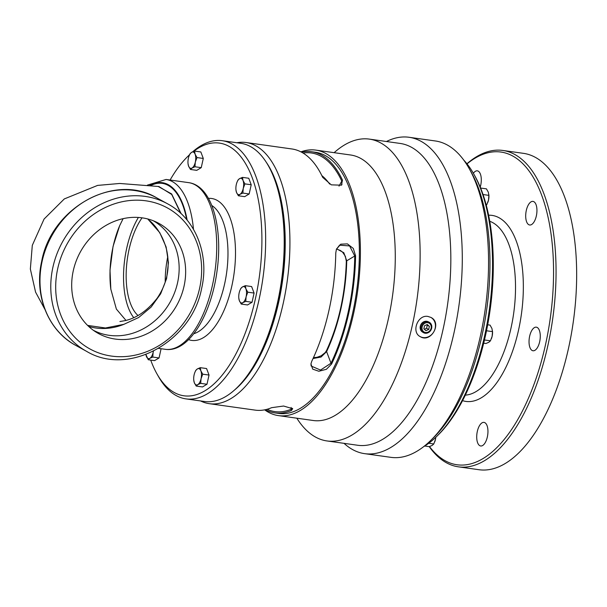 <?xml version="1.0" encoding="UTF-8"?>
<svg xmlns="http://www.w3.org/2000/svg" width="607" height="607" viewBox="0 0 607 607"><rect width="100%" height="100%" fill="white"/><g stroke="black" fill="none" stroke-linecap="round" stroke-linejoin="round"><path stroke-width="0.91" d="M409.08 137.281L435.356 140.968A159.74 72.787 98 0 1 469.12 168.45A159.74 72.787 98 0 1 430.94 440.234A159.74 72.787 98 0 1 390.908 457.344L364.625 453.657A159.74 72.787 -82 0 0 456.775 319.077A159.74 72.787 -82 0 0 421.03 141.31A159.74 72.787 -82 0 0 409.08 137.281A159.74 72.787 -82 0 0 386.447 141.514M344.04 443.345A159.74 72.787 -82 0 0 364.625 453.657M430.94 440.234L433.61 437.594A156.272 71.209 -82 0 0 470.964 171.72L469.12 168.45M463.794 160.142A154.072 70.207 98 0 1 473.794 174.027A154.072 70.207 98 0 1 436.964 436.16A154.072 70.207 98 0 1 423.527 446.752M436.964 436.16L438.391 434.756A152.22 69.365 -82 0 0 474.773 175.772L473.794 174.027M296.831 418.193A152.395 69.441 -82 0 0 326.976 440.948A152.395 69.441 -82 0 0 414.885 312.552A152.395 69.441 -82 0 0 380.786 142.971A152.395 69.441 -82 0 0 369.382 139.117A152.395 69.441 -82 0 0 334.131 152.676M427.973 316.444L430.932 317.431C442.495 323.023 430.856 343.251 420.355 336.695C411 332.325 417.639 314.365 427.973 316.444M430.887 317.408A10.987 9.636 -61.2 0 1 433.922 331.612A10.987 9.636 -61.2 0 1 420.302 336.665M423.284 332.545L422.389 331.976A5.888 5.167 -61.2 0 1 420.613 325.185A5.888 5.167 -61.2 0 1 426.736 321.285A5.888 5.167 -61.2 0 1 428.049 321.672L429.005 322.127A5.956 5.22 118.8 0 0 427.677 321.733A5.956 5.22 118.8 0 0 421.486 325.678A5.956 5.22 118.8 0 0 423.284 332.545A5.956 5.22 118.8 0 0 430.985 329.996A5.956 5.22 118.8 0 0 429.005 322.127M427.707 322.681A5.091 4.469 -61.2 0 1 429.961 330.595A5.091 4.469 -61.2 0 1 422.184 329.502A5.091 4.469 -61.2 0 1 427.707 322.681M429.384 326.399L428.701 329.472L425.932 330.663L423.845 328.789L424.528 325.716L427.298 324.525L429.384 326.399L426.736 324.768M428.701 329.472L426.577 328.304L427.26 325.231M424.369 329.252L426.577 328.304M300.913 151.856A134.064 61.087 98 0 1 315.746 150.096A134.064 61.087 98 0 1 357.591 291.352A134.064 61.087 98 0 1 278.446 415.613A134.064 61.087 98 0 1 264.667 409.839M265.342 409.695A131.863 60.085 -82 0 0 274.986 412.912L278.75 413.435A131.863 60.085 -82 0 0 352.606 313.333A131.863 60.085 -82 0 0 315.443 152.274L311.679 151.742A131.863 60.085 -82 0 0 301.527 152.175M331.574 364.033A131.863 60.085 -82 0 0 348.843 312.802A131.863 60.085 -82 0 0 355.573 255.782L353.304 248.445L347.394 243.885L340.739 244.181L336.43 249.219L335.77 252.998A131.863 60.085 98 0 1 329.047 310.018A131.863 60.085 98 0 1 311.77 361.248L310.951 363.874L312.704 369.132L318.842 371.256L326.384 369.299L331.574 364.033A3.467 1.768 25.7 0 1 330.99 363.214L320.526 370.065L311.141 366.036M200.56 400.931A131.863 60.085 -82 0 0 209.316 403.685A131.863 60.085 -82 0 0 283.173 303.576A131.863 60.085 -82 0 0 246.01 142.516A131.863 60.085 -82 0 0 236.836 142.751M274.986 412.912A131.863 60.085 -82 0 0 291.413 410.453L292.695 408.723L283.598 406.03L271.617 407.676A131.863 60.085 98 0 1 255.19 410.127L209.316 403.685M246.01 142.516L291.884 148.965A131.863 60.085 98 0 1 322.681 177.343L331.263 184.847L341.43 185.188L342.477 180.12A131.863 60.085 -82 0 0 311.679 151.742M266.374 162.418A128.396 58.507 98 0 1 278.651 302.339A128.396 58.507 98 0 1 234.37 390.164M237.193 387.524L238.619 386.12A128.509 58.56 -82 0 0 269.341 167.479L268.355 165.734A130.361 59.403 98 0 1 237.193 387.524A130.361 59.403 98 0 1 204.529 401.493L185.97 398.882A130.361 59.403 -82 0 0 262.93 278.052A130.361 59.403 -82 0 0 222.245 140.695A130.361 59.403 -82 0 0 192.669 151.788M222.245 140.695L240.804 143.305A130.361 59.403 98 0 1 268.355 165.734M193.55 151.416A127.584 58.135 98 0 1 261.063 260.904A127.584 58.135 98 0 1 174.368 392.57A127.584 58.135 98 0 1 156.94 373.844L158.412 376.454A130.361 59.403 -82 0 0 176.22 395.589A130.361 59.403 -82 0 0 185.97 398.882M189.634 154.61A130.361 59.403 -82 0 0 189.574 154.664L187.434 156.773A127.584 58.135 98 0 1 189.566 154.755M156.94 373.844A127.584 58.135 98 0 1 150.711 360.095M170.097 180.036A127.584 58.135 98 0 1 187.434 156.773M303.06 153.055A130.596 59.509 98 0 1 341.787 181.076L341.9 184.703M339.01 186.137L341.787 181.076A3.467 2.534 -25.1 0 1 342.477 180.12M355.573 255.782A3.467 0.819 -179.1 0 0 354.754 256.002A130.596 59.509 98 0 1 330.99 363.214L326.604 351.597A3.467 1.738 -154.8 0 1 326.528 350.55L325.208 352.591L321.164 355.785L317.013 357.288L313.447 357.667M339.488 245.182L349.586 245.926L354.754 256.002L346.734 260.813A3.467 0.782 -178.8 0 0 346.324 261.169C345.322 294.107 338.729 323.895 326.528 350.55M313.06 358.525L321.035 357.06L326.604 351.597A113.646 51.785 -82 0 0 346.734 260.813L343.812 252.709L336.582 248.809M291.413 410.453A3.467 2.982 -113.1 0 1 291.216 409.186A130.596 59.509 98 0 1 267.065 409.27M292.43 408.314L291.216 409.186L291.17 407.449M424.718 446.016L429.278 446.653L432.176 445.401L433.777 443.967L435.447 439.453A8.255 3.763 98 0 1 434.741 441.79A8.255 3.763 98 0 1 434.711 441.873M428.747 443.254L433.777 443.967M435.447 439.453L435.773 437.321A8.255 3.763 98 0 1 435.447 439.453M486.07 204.453L486.852 204.567L488.521 200.052L488.893 195.363L488.309 192.199L486.435 188.853L480.63 188.041M483.051 194.543L488.893 195.363M488.863 194.65A8.255 3.763 98 0 1 488.878 194.832A8.255 3.763 98 0 1 488.521 200.052A8.255 3.763 98 0 1 487.816 202.389A8.255 3.763 98 0 1 487.785 202.472M486.275 205.234L486.852 204.567M467.026 163.89A157.888 71.945 98 0 1 512.778 156.045A157.888 71.945 98 0 1 540.609 364.041A157.888 71.945 98 0 1 429.498 446.585M473.369 173.276A11.912 5.433 98 0 1 475.364 171.311A11.912 5.433 98 0 1 477.322 170.84A11.912 5.433 98 0 1 480.243 187.093M536.034 204.612A11.912 5.433 98 0 1 535.814 217.921A11.912 5.433 98 0 1 529.668 224.992A11.912 5.433 98 0 1 525.943 212.442A11.912 5.433 98 0 1 532.976 201.395A11.912 5.433 98 0 1 536.034 204.612M539.669 341.718A11.912 5.433 98 0 1 532.999 350.763A11.912 5.433 98 0 1 529.281 338.213A11.912 5.433 98 0 1 536.315 327.165A11.912 5.433 98 0 1 539.669 341.718M482.633 445.515A11.912 5.433 98 0 1 480.676 445.978A11.912 5.433 98 0 1 476.958 433.428A11.912 5.433 98 0 1 483.991 422.381A11.912 5.433 98 0 1 487.914 432.859A11.912 5.433 98 0 1 482.633 445.515M429.248 446.653A159.74 72.787 -82 0 0 458.406 466.829A159.74 72.787 -82 0 0 550.549 332.249A159.74 72.787 -82 0 0 514.804 154.489A159.74 72.787 -82 0 0 502.854 150.453A159.74 72.787 -82 0 0 466.927 163.761M458.406 466.829L478.999 469.719A159.74 72.787 -82 0 0 571.149 335.14A159.74 72.787 -82 0 0 535.404 157.38A159.74 72.787 -82 0 0 523.454 153.343L502.854 150.453M167.798 256.495A56.914 25.934 -82 0 0 165.218 282.225M137.994 315.496A56.914 25.934 98 0 1 126.248 270.957A56.914 25.934 98 0 1 142.068 217.83M138.388 217.45A62.46 28.461 -82 0 0 133.722 317.643M110.869 289.463A62.46 28.461 98 0 1 119.89 225.197M125.983 320.42L116.377 309.092L110.831 289.213L110.004 270.092L113.054 246.434L119.655 225.736L123.115 218.657M87.575 325.39L105.451 327.985L123.851 324.343L138.616 317.544L151.135 307.074L160.665 293.796L166.591 278.613L168.442 262.619L166.121 246.966L159.778 232.678L147.751 218.96M153.336 220.781A62.43 54.767 -61.2 0 1 160.627 225.91A62.43 54.767 -61.2 0 1 177.555 282.809A62.43 54.767 -61.2 0 1 93.25 330.223M88.69 326.46A62.43 54.767 118.8 0 0 123.851 324.343M184.042 286.231A62.817 55.1 -61.2 0 1 96.164 332.181A62.817 55.1 -61.2 0 1 80.367 251.935A62.817 55.1 -61.2 0 1 156.553 222.185A62.817 55.1 -61.2 0 1 184.042 286.231M158.897 186.524L171.743 194.483L180.658 213.232M181.106 213.656L171.637 193.952L158.101 186.41M487.687 324.775L490.046 325.109L491.92 328.455L492.497 331.612L486.511 330.777M484.477 339.973L490.464 340.815L492.133 336.308L492.497 331.612M483.696 343.19L485.964 343.509L488.863 342.249L490.464 340.815M492.474 330.898A8.255 3.763 98 0 1 492.489 331.081A8.255 3.763 98 0 1 492.133 336.308A8.255 3.763 98 0 1 491.427 338.645A8.255 3.763 98 0 1 491.397 338.729M249.173 193.967L242.883 193.079L239.985 194.331A8.255 3.763 -82 0 0 243.248 188.39A8.255 3.763 -82 0 0 243.043 180.537A8.255 3.763 -82 0 0 239.568 178.625L242.466 177.373L248.756 178.253L251.215 184.763L249.173 193.967L244.674 196.653L238.384 195.773L236.51 192.427A8.255 3.763 -82 0 0 239.985 194.331L238.384 195.773M251.215 184.763L244.917 183.883L243.248 188.39L242.883 193.079M242.466 177.373L243.043 180.537L244.917 183.883M237.034 182.153L237.967 180.067L239.568 178.625A8.255 3.763 -82 0 0 237.003 182.237A8.255 3.763 -82 0 0 236.298 184.574A8.255 3.763 -82 0 0 235.941 189.794A8.255 3.763 -82 0 0 236.51 192.427L235.956 189.976M194.847 372.448L195.78 370.361L197.381 368.919L200.28 367.667L206.57 368.548L209.028 375.058L206.987 384.254L202.488 386.947L196.198 386.067L194.323 382.721L193.77 380.27M200.28 367.667L200.856 370.831A8.255 3.763 -82 0 0 197.381 368.919A8.255 3.763 -82 0 0 194.817 372.531A8.255 3.763 -82 0 0 194.111 374.868A8.255 3.763 -82 0 0 193.754 380.088A8.255 3.763 -82 0 0 194.323 382.721A8.255 3.763 -82 0 0 197.799 384.626L196.198 386.067M200.697 383.374L197.799 384.626A8.255 3.763 -82 0 0 201.061 378.685L200.697 383.374L206.987 384.254M200.856 370.831L202.73 374.17L201.061 378.685A8.255 3.763 -82 0 0 200.856 370.831M209.028 375.058L202.73 374.17M161.09 348.722L159.057 357.948L154.565 360.634L148.275 359.754L145.908 354.518A8.255 3.763 -82 0 0 146.393 356.408A8.255 3.763 -82 0 0 149.868 358.32L148.275 359.754M159.057 357.948L152.767 357.06L149.868 358.32A8.255 3.763 -82 0 0 153.139 352.371L152.767 357.06M161.098 348.744L158.586 348.395M153.442 351.203L153.139 352.371A8.255 3.763 -82 0 0 153.351 351.248M239.909 290.457L240.842 288.363L242.436 286.929L245.334 285.677L251.624 286.557L254.083 293.067L252.042 302.263L247.55 304.957L241.252 304.077L239.378 300.731L238.832 298.28M245.334 285.677L245.911 288.833L247.793 292.179L246.123 296.694L245.752 301.383L242.853 302.635L241.252 304.077M254.083 293.067L247.793 292.179M252.042 302.263L245.752 301.383M246.123 296.694A8.255 3.763 -82 0 0 245.911 288.833A8.255 3.763 -82 0 0 242.436 286.929A8.255 3.763 -82 0 0 239.871 290.541A8.255 3.763 -82 0 0 239.166 292.877A8.255 3.763 -82 0 0 238.809 298.098A8.255 3.763 -82 0 0 239.378 300.731A8.255 3.763 -82 0 0 242.853 302.635A8.255 3.763 -82 0 0 246.123 296.694M189.111 155.84L190.044 153.753L191.645 152.319L194.536 151.06L195.12 154.224L196.994 157.57L195.325 162.077L194.953 166.766L192.055 168.025L190.461 169.459L188.58 166.113L188.033 163.662M194.536 151.06L200.834 151.947L203.284 158.45L202.268 163.055L201.243 167.653L196.751 170.347L190.461 169.459M201.243 167.653L194.953 166.766M203.284 158.45L196.994 157.57M191.645 152.319A8.255 3.763 -82 0 0 189.081 155.923A8.255 3.763 -82 0 0 188.375 158.26A8.255 3.763 -82 0 0 188.018 163.488A8.255 3.763 -82 0 0 188.58 166.113A8.255 3.763 -82 0 0 192.055 168.025A8.255 3.763 -82 0 0 195.325 162.077A8.255 3.763 -82 0 0 195.12 154.224A8.255 3.763 -82 0 0 191.645 152.319M369.382 139.117L400.074 143.427A152.395 69.441 98 0 1 411.478 147.281A152.395 69.441 98 0 1 445.576 316.869A152.395 69.441 98 0 1 357.667 445.257L326.976 440.948M315.746 150.096L350.618 154.997A134.064 61.087 98 0 1 392.463 296.254A134.064 61.087 98 0 1 313.318 420.514L278.446 415.613M329.624 184.042A113.646 51.785 -82 0 0 321.831 175.59M489.75 221.289A88.144 40.161 98 0 1 492.755 222.64A88.144 40.161 98 0 1 513.158 316.748A88.144 40.161 98 0 1 465.326 395.127M462.557 400.643A93.926 42.801 -82 0 0 519.402 325.997A93.926 42.801 -82 0 0 499.091 217.776A93.926 42.801 -82 0 0 488.605 215.219M199.582 288.416A80.45 70.564 -61.2 0 1 78.303 340.702A80.45 70.564 -61.2 0 1 108.114 206.236A80.45 70.564 -61.2 0 1 199.582 288.416M167.608 203.831A84.153 73.811 118.8 0 0 62.407 242.072A84.153 73.811 118.8 0 0 86.611 351.362C128.585 376.719 191.751 341.726 201.638 288.363C209.658 254.379 195.363 218.49 167.608 203.831L156.811 197.905A84.153 73.811 -61.2 0 0 51.61 236.146A84.153 73.811 -61.2 0 0 75.814 345.429C48.294 330.883 33.969 295.465 41.602 261.716C51.049 207.966 114.586 172.38 156.811 197.905M193.481 229.325A84.153 38.347 -82 0 0 166.075 179.467L188.694 182.646A84.153 38.347 98 0 1 206.835 304.964A84.153 38.347 98 0 1 165.279 349.313L158.617 348.372M187.146 220.144A80.45 36.655 -82 0 0 149.861 185.363M186.66 219.552A79.752 36.344 -82 0 0 150.9 185.484M211.805 205.492A66.102 30.122 98 0 1 226.593 272.953A66.102 30.122 98 0 1 193.792 333.713M188.587 339.624A71.656 32.649 -82 0 0 233.999 273.992A71.656 32.649 -82 0 0 208.436 198.383M341.908 184.695L341.43 185.188M311.141 366.044L310.951 363.874M339.639 245.091L336.43 249.219M336.506 249.007L340.527 250.554L342.682 252.292L345.36 256.283L346.324 261.154M119.913 321.528L125.201 320.617C137.045 317.871 147.721 310.367 157.236 298.113C167.411 283.067 170.476 266.708 166.432 249.045C163.086 237.041 157.524 227.587 149.747 220.69M86.611 351.362L75.814 345.429M188.694 182.646C211.964 185.681 223.141 227.375 217.071 270.752C211.297 314.775 188.792 352.887 165.279 349.313M44.872 309.312L35.57 292.119L30.35 269.038L32.3 245.342L44.068 219.059L64.304 198.929L97.59 185.408L119.723 183.466L158.905 186.524M166.075 179.467L147.463 185.089"/></g></svg>
